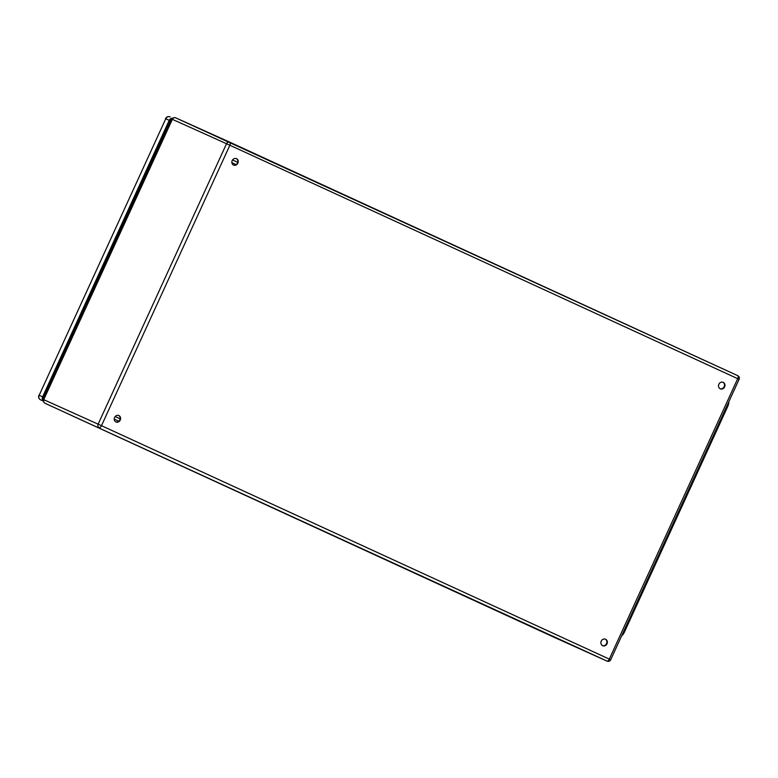 <?xml version="1.0" encoding="UTF-8"?>
<svg xmlns="http://www.w3.org/2000/svg" width="778" height="778" viewBox="0 0 778 778"><rect width="100%" height="100%" fill="white"/><g stroke="black" fill="none" stroke-linecap="round" stroke-linejoin="round"><path stroke-width="1.17" d="M602.658 645.691A3.53 3.17 -65.8 0 1 605.585 639.263A3.53 3.17 -65.8 0 1 602.658 645.691M720.272 388.796A3.53 3.17 -65.8 0 1 723.2 382.368A3.53 3.17 -65.8 0 1 720.272 388.796M233.575 165.082A3.53 3.17 -65.8 0 1 236.493 158.654A3.53 3.17 -65.8 0 1 233.575 165.082M115.961 421.977A3.53 3.17 -65.8 0 1 118.878 415.549A3.53 3.17 -65.8 0 1 115.961 421.977M602.454 645.584A3.53 3.17 114.2 0 0 605.342 639.166M720.068 388.689A3.53 3.17 114.2 0 0 722.957 382.27M233.361 164.975A3.53 3.17 114.2 0 0 236.259 158.556M115.747 421.871A3.53 3.17 114.2 0 0 118.635 415.452M728.821 401.769A6.282 2.762 114.7 0 1 727.712 406.476L624.471 631.979A6.282 2.762 114.7 0 1 621.622 635.908M552.944 636.744A2.742 2.47 -65.8 0 1 552.925 636.735L552.905 636.725A2.742 1.206 114.7 0 1 552.905 636.725L45.075 403.296A2.742 1.206 114.7 0 1 45.075 403.296L607.064 661.115L45.075 403.305A2.742 2.47 -65.8 0 1 43.976 399.775L98.135 424.156L226.524 143.716L172.376 119.326L43.724 399.659A2.353 2.11 -65.8 0 1 43.578 397.295L170.178 120.775A2.353 2.11 -65.8 0 1 172.055 119.355M43.48 401.059A3.53 3.17 -65.8 0 1 42.615 396.858L169.215 120.337A3.53 3.17 -65.8 0 1 172.881 118.227M175.76 117.867L737.748 375.677L229.918 142.248A2.742 2.47 114.2 0 0 229.899 142.238A2.742 2.47 114.2 0 0 226.524 143.716L229.87 145.243L101.471 425.683L609.31 659.112L737.7 378.672L229.87 145.243A2.742 1.206 114.7 0 0 229.918 142.248A2.742 1.206 114.7 0 1 229.918 142.248A2.742 2.742 0 0 0 229.899 142.238L175.74 117.857A2.742 2.47 -65.8 0 1 175.76 117.867M118.82 421.229L114.201 419.099M232.515 159.937L237.689 162.32M231.854 162.69L236.035 164.615L231.854 162.69M236.065 164.605L231.844 162.66M115.144 416.522L120.152 418.827L115.144 416.522M609.631 659.267L608.834 658.898M552.925 636.735A2.742 2.47 -65.8 0 1 552.905 636.735A2.742 2.742 0 0 0 552.925 636.735L607.073 661.125A2.742 2.47 114.2 0 0 607.073 661.125A2.742 2.742 0 0 0 610.701 659.763L739.1 379.314A2.742 2.742 0 0 0 737.748 375.677A2.742 1.206 -65.3 0 1 737.7 378.672L739.1 379.314M99.224 427.686A2.742 1.206 -65.3 0 0 101.471 425.683L98.135 424.156A2.742 2.47 114.2 0 0 99.224 427.686M610.701 659.763L609.31 659.112A2.742 1.206 114.7 0 1 607.064 661.115M172.123 119.219L172.376 119.326A2.742 2.47 -65.8 0 1 175.74 117.857A2.742 2.742 0 0 0 172.123 119.219L43.724 399.659A2.742 2.742 0 0 0 45.075 403.296M727.712 406.476L726.846 406.077M624.471 631.979L623.606 631.58M43.364 398.093L44.249 398.501M171.5 120.561L170.596 120.143M42.615 396.858L39.153 395.292L165.753 118.771L39.153 395.292A3.53 3.17 -65.8 0 0 40.563 399.834L40.563 399.824A2.742 1.206 114.7 0 1 40.563 399.824L43.49 401.147M165.5 118.664C166.55 116.807 168.077 116.214 170.09 116.875L170.09 116.875A3.53 3.17 -65.8 0 1 170.11 116.885A3.53 3.17 -65.8 0 0 165.753 118.771L169.215 120.337M40.563 399.824C38.744 398.744 38.19 397.198 38.9 395.185"/></g></svg>
